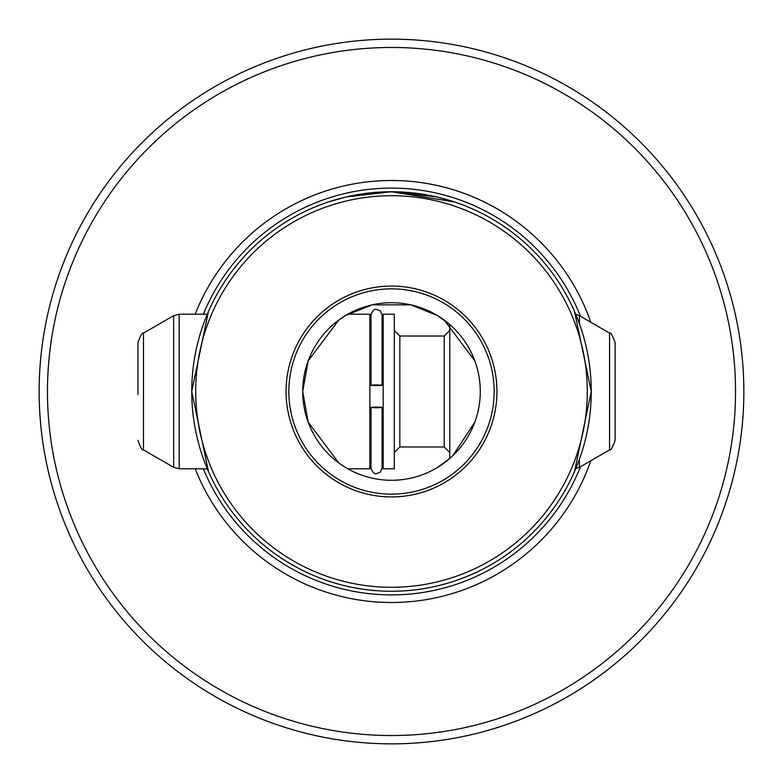 <?xml version="1.0" encoding="UTF-8"?>
<svg xmlns="http://www.w3.org/2000/svg" width="783" height="783" viewBox="0 0 783 783"><rect width="100%" height="100%" fill="white"/><g stroke="black" fill="none" stroke-linecap="round" stroke-linejoin="round"><path stroke-width="1.17" d="M579.42 459.239L579.42 467.304L575.769 468.635L574.536 471.513L591.253 391.5A199.753 199.753 0 0 1 391.5 591.253A199.753 199.753 0 0 1 191.747 391.5A199.753 199.753 0 0 1 391.5 191.747L346.409 196.895L328.312 201.994L338.187 198.99M346.243 196.934L391.5 191.747L436.591 196.895L454.688 201.994L391.5 191.747A199.753 199.753 0 0 1 591.253 391.5L574.536 311.487L575.769 314.365L579.42 315.696L579.42 323.761M207.299 314.208L208.464 311.487L191.747 391.5L208.464 471.513L207.299 468.792L179.19 468.792L179.19 314.208L207.299 314.208M590.813 460.737A210.989 210.989 0 0 1 195.173 468.792M474.821 360.846L444.176 320.032L437.423 315.52L449.775 324.524L449.775 458.476L437.325 467.539L444.167 462.968L452.721 455.794L474.821 422.154M345.577 315.52L338.833 320.032L308.179 360.846L302.718 391.5A88.782 88.782 0 0 1 391.5 302.718A88.782 88.782 0 0 1 480.282 391.5A88.782 88.782 0 0 1 391.5 480.282A88.782 88.782 0 0 1 302.718 391.5L308.179 422.145L338.824 462.968L345.675 467.539M437.55 315.598L410.811 304.841L372.189 304.841L345.45 315.598L372.189 304.841L410.811 304.841L437.55 315.598M587.289 391.5A195.789 195.789 0 0 0 391.5 195.711A195.789 195.789 0 0 0 195.711 391.5A195.789 195.789 0 0 0 391.5 587.289A195.789 195.789 0 0 0 587.289 391.5M286.069 391.5A105.431 105.431 0 0 0 391.5 496.931A105.431 105.431 0 0 0 496.931 391.5A105.431 105.431 0 0 0 391.5 286.069A105.431 105.431 0 0 0 286.069 391.5M494.151 391.5A102.651 102.651 0 0 1 391.5 494.151A102.651 102.651 0 0 1 288.849 391.5A102.651 102.651 0 0 1 391.5 288.849A102.651 102.651 0 0 1 494.151 391.5M39.15 391.5A352.35 352.35 0 0 1 391.5 39.15A352.35 352.35 0 0 1 743.85 391.5A352.35 352.35 0 0 1 391.5 743.85A352.35 352.35 0 0 1 39.15 391.5M47.469 391.5A344.031 344.031 0 0 1 391.5 47.469A344.031 344.031 0 0 1 735.531 391.5A344.031 344.031 0 0 1 391.5 735.531A344.031 344.031 0 0 1 47.469 391.5M590.813 322.263A210.989 210.989 0 0 0 195.173 314.208M376.535 384.903C383.699 385.148 383.699 385.383 376.535 385.627C369.37 385.383 369.37 385.148 376.535 384.903M376.535 407.777C383.699 407.532 383.699 407.297 376.535 407.052C369.37 407.297 369.37 407.532 376.535 407.777C383.699 407.532 383.699 407.297 376.535 407.052C369.37 407.297 369.37 407.532 376.535 407.777M609.585 449.892L609.585 333.108C610.574 331.992 612.423 335.193 615.135 342.719L615.135 440.281C612.423 447.807 610.574 451.008 609.585 449.892L579.42 467.304M383.19 396.443L383.19 468.792L394.289 468.792L394.289 314.208L383.19 314.208L383.19 396.443M347.828 314.208L369.87 314.208L369.87 468.792L347.828 468.792M137.935 394.612L137.935 342.719L137.935 394.612M580.506 466.678A203.414 203.414 0 0 1 203.345 468.792M203.345 314.208A203.414 203.414 0 0 1 580.506 316.322M444.225 446.985L399.839 446.985L399.839 336.015L444.225 336.015L444.225 446.985L449.775 452.535M173.65 467.304L143.485 449.892L143.485 333.108L173.65 315.696L173.65 467.304L179.19 468.792M383.19 319.924L382.084 323.604L382.084 314.923L382.084 385.265M382.084 407.414L382.084 468.077L382.084 459.396L383.19 463.076M370.985 315.001L370.985 314.923C372.6 310.518 374.45 308.668 376.535 309.373L380.391 310.939L382.084 315.001M370.985 407.414L370.985 468.077C372.6 472.482 374.45 474.332 376.535 473.627L380.391 472.061L382.084 468.077M370.985 385.265L370.985 314.923M444.225 336.015L449.775 330.465M399.839 336.015L394.289 330.465M370.985 323.604L369.87 319.924M143.485 449.892C142.281 450.793 140.431 447.592 137.935 440.281M143.485 333.108C142.281 332.207 140.431 335.408 137.935 342.719M173.65 315.696L179.19 314.208M370.985 459.396L369.87 463.076M399.839 446.985L394.289 452.535M609.585 333.108L579.42 315.696"/></g></svg>
